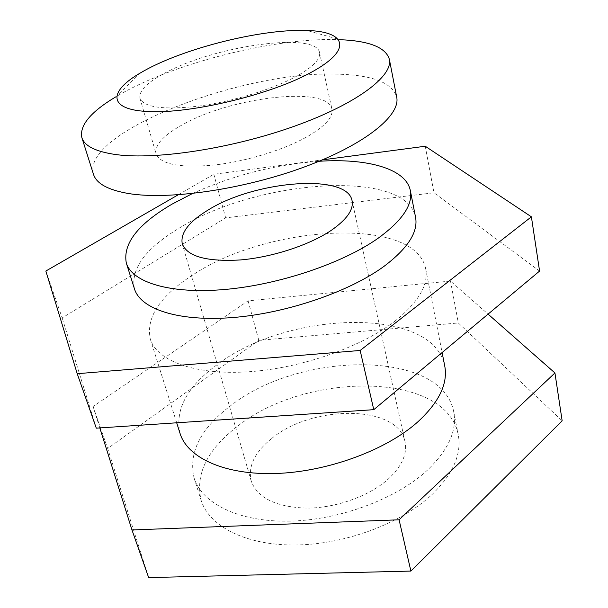<?xml version="1.0" encoding="UTF-8"?>
<svg xmlns="http://www.w3.org/2000/svg" width="608" height="608" viewBox="0 0 608 608"><rect width="100%" height="100%" fill="white"/><g stroke="black" fill="none" stroke-linecap="round" stroke-linejoin="round"><path stroke-width="0.46" stroke-dasharray="3.04 2.28" d="M140.433 72.93L115.74 96.885C169.054 64.668 270.613 38.19 334.993 39.55L340.092 39.702L306.949 30.484M93.495 174.321C80.651 131.336 249.219 68.286 342.403 74.343C374.361 75.764 392.456 83.334 396.69 97.037M184.171 123.812C233.16 96.642 328.062 85.736 331.938 109.06C333.374 116.63 325.827 125.438 309.282 135.485C286.284 149.074 247.38 161.272 214.563 164.996C180.029 168.135 160.542 164.426 156.112 153.877C154.546 144.727 163.902 134.702 184.171 123.812M169.465 70.688C219.967 44.992 316.244 32.034 319.512 52.501C320.75 59.143 312.816 67.207 295.724 76.684C271.974 89.52 232.096 101.696 198.702 106.126C163.598 110.094 144.012 107.479 139.946 98.276C138.723 90.22 148.565 81.024 169.465 70.688M236.725 426.915C207.009 450.004 195.138 474.453 201.119 500.262C209.068 526.323 245.83 545.604 295.83 544.996C345.754 544.434 402.184 523.062 432.569 494.03C453.287 473.518 461.837 453.75 458.234 434.728C445.976 370.728 304.646 371.579 236.725 426.915M271.358 438.778C254.63 452.375 247.904 466.435 251.195 480.951C257.412 498.058 276.024 507.125 307.04 508.136C336.353 507.992 369.634 495.93 388.436 478.899C401.934 466.222 407.459 453.842 405.019 441.742C398.141 404.396 311.805 404.472 271.358 438.778M134.467 288.868C130.553 268.782 145.418 248.566 179.064 228.213C255.824 179.869 405.764 167.952 415.553 217.216M395.686 320.53C361.98 347.016 300.603 368.57 247.517 371.845C194.34 375.174 156.803 360.681 150.275 338.998C145.829 317.437 159.957 296.119 192.652 275.059C267.292 224.914 415.249 215.734 425.676 268.797C428.678 284.628 418.676 301.872 395.686 320.53M180.044 433.42C174.671 409.275 187.454 386.05 218.394 363.751C289.081 310.452 433.192 306.234 444.737 365.948M427.485 470.098C396.652 498.818 339.538 520.235 289.172 521.147C238.731 522.105 201.848 503.432 194.074 477.926C188.298 452.656 200.465 428.61 230.584 405.772C299.432 351.097 441.697 349.136 453.72 411.745C457.254 430.358 448.506 449.814 427.485 470.098M178.174 194.811L213.849 174.268L322.339 159.881M45.843 271.039L62.176 317.9L225.652 217.877L433.968 192.774L539.577 271.077M213.849 174.268L225.652 217.877M96.292 428.154L62.176 317.9M425.25 146.239L433.968 192.774M192.478 193.526C232.742 175.302 274.907 164.555 318.987 161.28M99.811 427.918L93.062 406.524L248.117 300.846L450.49 281.063L488.072 314.131M93.062 406.524L107.684 448.476L258.81 340.336L458.333 322.977L562.157 420.842M248.117 300.846L258.81 340.336M148.656 577.6L107.684 448.476M450.49 281.063L458.333 322.977M319.512 52.501L331.938 109.06M139.946 98.276L156.112 153.877M150.275 338.998L176.692 422.796M194.074 477.926L201.119 500.262M425.676 268.797L442.107 352.549M453.72 411.745L458.234 434.728M251.195 480.951L182.278 243.899M405.019 441.742L352.047 200.625"/><path stroke-width="0.91" d="M340.092 39.702C369.292 40.888 385.708 47.401 389.348 59.25C393.201 76.053 356.782 103.907 294.69 126.122C232.742 148.375 156.499 160.064 116.265 154.614C95.973 151.764 84.504 146.102 81.86 137.628L93.495 174.321C96.383 183.532 107.935 189.916 128.151 193.466C168.249 200.29 243.466 189.498 304.304 166.995C365.279 144.529 400.824 115.322 396.69 97.037L389.348 59.25M115.74 96.885C90.676 111.902 79.382 125.484 81.86 137.628M303.263 30.4C256.629 29.617 178.934 49.864 140.433 72.93C109.82 90.546 107.449 108.315 143.678 111.249C183.624 115.208 266.464 96.36 309.616 73.196C353.278 50.122 346.94 31.464 306.949 30.484L303.263 30.4M192.478 193.526L172.072 204.121C137.932 224.094 122.687 243.724 126.312 263.013C132.08 282.355 169.89 294.257 224.542 289.499C279.095 284.802 342.851 263.226 378.184 238.199C402.291 220.59 413.014 204.729 410.339 190.616L415.553 217.216C418.342 231.929 407.877 248.277 384.142 266.251C349.372 291.794 286.429 313.363 232.378 317.574C178.228 321.83 140.501 309.024 134.467 288.868L126.312 263.013M442.107 352.549L444.737 365.948C448.104 383.724 438.968 402.511 417.324 422.317C385.586 450.376 327.119 471.854 275.88 473.488C224.55 475.175 187.439 457.763 180.044 433.42L176.692 422.796M322.339 159.881L425.25 146.239L531.4 216.82L360.156 350.466L77.216 373.7L45.843 271.039L178.174 194.811M77.216 373.7L96.292 428.154L373.768 409.67L360.156 350.466M531.4 216.82L539.577 271.077L373.768 409.67M318.987 161.28C366.951 158.065 406.06 168.507 410.339 190.616M208.05 210.072C188.776 221.814 180.188 233.084 182.278 243.899C187.272 256.485 206.568 261.835 240.16 259.966C272.034 257.328 309.358 245.123 331.162 230.424C346.834 219.534 353.803 209.6 352.047 200.625C347.252 172.961 254.63 180.682 208.05 210.072M488.072 314.131L554.937 372.962L399.091 519.787L131.966 529.956L99.811 427.918M131.966 529.956L148.656 577.6L410.886 571.072L399.091 519.787M554.937 372.962L562.157 420.842L410.886 571.072"/></g></svg>
